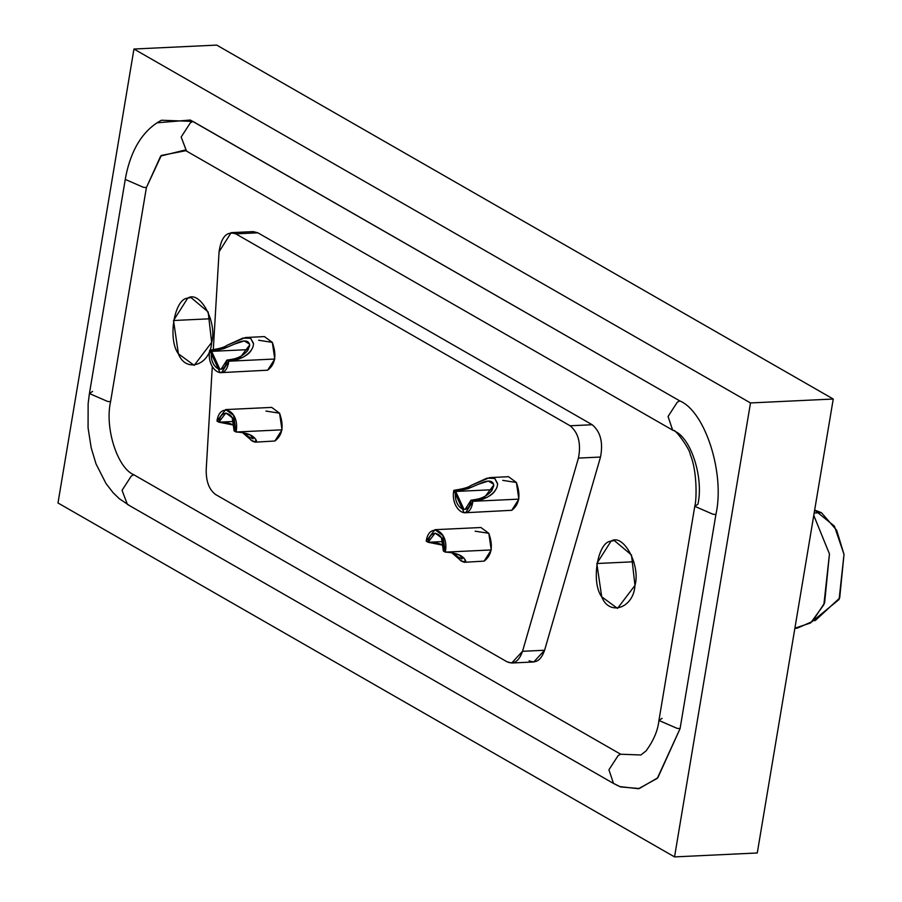 <?xml version="1.0" encoding="UTF-8"?>
<svg xmlns="http://www.w3.org/2000/svg" width="902" height="902" viewBox="0 0 902 902"><rect width="100%" height="100%" fill="white"/><g stroke="black" fill="none" stroke-linecap="round" stroke-linejoin="round"><path stroke-width="1.35" d="M813.333 620.632L815.273 620.531L839.683 598.037L844.013 554.38L836.673 530.263L821.429 512.674L814.653 510.081L834.395 526.148L844.013 554.38L839.097 599.458L813.424 620.531M821.429 512.674L814.168 513.012L821.429 512.674M794.876 628.299L797.21 628.187L812.386 621.501L824.608 602.931L829.457 553.941L813.762 515.392L829.457 553.941L823.864 604.712L810.673 622.932L794.899 628.175M596.831 563.513L633.847 561.766L596.831 563.513L601.713 596.808L617.509 608.388L634.974 585.409L631.479 554.967L614.296 540.546L611.026 541.177L596.831 563.513M173.522 320.514L210.538 318.756L173.522 320.514L178.393 353.81L194.201 365.378L211.654 342.41L208.17 311.968L190.976 297.536L187.706 298.167L173.522 320.514M234.125 430.919L236.042 432.013C240.349 410.466 219.727 401.277 216.965 421.065L218.87 422.159C221.08 406.328 237.576 413.668 234.125 430.919L232.175 417.603L225.861 412.969L218.87 422.159L232.682 424.91C231.149 423.41 226.549 422.497 218.87 422.159L233.686 421.459L218.87 422.159L216.965 421.065L225.703 409.576L233.595 415.371L236.042 432.013L234.125 430.919M243.957 432.926L248.535 436.737L253.056 438.8L253.146 437.887M250.012 434.798L253.214 438.079M233.686 425.417L234.385 425.868M250.959 440.221L255.83 442.048C257.498 441.044 255.875 438.789 250.959 435.305L242.221 432.34M236.042 432.013C246.641 432.565 253.282 435.159 255.954 439.793L255.255 442.172L274.907 440.999L282.01 429.837L236.042 432.013L282.01 429.837L279.564 413.184L271.671 407.4L225.703 409.576M255.255 442.172L252.526 441.236L243.123 433.14M443.378 551.032L445.284 552.125C449.591 530.579 428.969 521.39 426.206 541.177L428.123 542.271C430.322 526.441 446.817 533.781 443.367 551.032L441.416 537.716L435.102 533.082L428.123 542.271L441.924 545.022C440.39 543.523 435.79 542.609 428.123 542.271L442.927 541.572L428.123 542.271L426.206 541.177L434.944 529.688L442.837 535.484L445.284 552.125L443.378 551.032M453.199 553.039L457.776 556.85L462.004 559.003M459.253 554.91L462.455 558.191M442.927 545.53L443.626 545.981M460.2 560.334L465.071 562.172C466.74 561.157 465.116 558.913 460.2 555.429L451.462 552.452M445.284 552.125C455.882 552.678 462.523 555.271 465.195 559.905L464.496 562.284L484.148 561.112L491.252 549.949L445.284 552.125L491.252 549.949L488.805 533.296L480.913 527.512L434.944 529.688M464.496 562.284L461.768 561.348L452.364 553.253M228.488 346.718L211.632 351.352L248.309 349.615L211.632 351.352L219.908 369.301L221.215 369.042L226.887 360.112C224.485 377.927 208.621 366.731 211.632 351.352L209.726 350.258C205.96 369.47 225.771 383.485 228.792 361.206L226.887 360.112C236.087 359.357 243.01 356.177 247.667 350.574L249.662 345.635M249.516 344.023L244.183 340.945L233.607 344.361M253.485 343.324L250.655 338.306L253.485 343.82C253.338 348.679 249.82 353.178 242.92 357.316L228.804 361.206L236.324 359.966C244.476 357.091 249.493 353.753 251.376 349.965M226.797 345.421L245.479 337.528L250.655 338.306L242.897 338.07L226.797 345.421C224.575 347.236 218.893 348.848 209.726 350.258L211.632 351.352L223.978 348.578L239.188 342.05C245.479 339.953 248.975 340.933 249.662 345.004L241.341 355.997C239.695 357.654 234.881 359.03 226.887 360.112L228.792 361.206M228.804 361.206L221.7 372.368L220.065 372.684L267.668 370.192L274.772 359.019L228.804 361.206L274.772 359.019L272.325 342.377L264.433 336.593L245.479 337.528M220.065 372.684L209.726 350.258L218.645 348.657M472.558 486.821L455.713 491.455L492.379 489.718L455.713 491.455L463.978 509.404L465.285 509.156L470.968 500.215C468.555 518.03 452.691 506.845 455.713 491.455L453.807 490.361C450.042 509.585 469.852 523.588 472.873 501.309L470.968 500.215C480.157 499.46 487.08 496.28 491.748 490.677L493.744 485.75M493.586 484.137L488.253 481.059L477.688 484.475M497.566 483.427L494.736 478.421L486.967 478.173L470.878 485.524C468.657 487.351 462.963 488.963 453.807 490.361L455.713 491.455L468.059 488.681L483.269 482.164C489.56 480.056 493.044 481.048 493.744 485.107L485.411 496.1C483.765 497.769 478.951 499.133 470.968 500.215L472.873 501.309L480.405 500.08C488.546 497.205 493.563 493.868 495.446 490.068M464.147 512.798L511.75 510.307L518.842 499.133L472.873 501.309L518.842 499.133L516.395 482.48L508.502 476.696L489.549 477.632L494.736 478.421L497.566 483.923C497.419 488.794 493.89 493.293 487.001 497.43L472.873 501.309L465.782 512.483L464.147 512.798L453.807 490.361L462.715 488.76M470.878 485.524L489.549 477.632M511.705 663.015L533.77 661.967L544.594 650.252L522.529 651.3L511.705 663.015L507.048 661.809L215.747 494.6L507.048 661.809C513.869 664.774 519.022 661.267 522.529 651.3L578.441 458.092L522.529 651.3L544.594 650.252L600.506 457.043L578.441 458.092L600.506 457.043C603.303 442.487 600.529 431.72 592.197 424.729L570.132 425.778C578.464 432.768 581.238 443.536 578.441 458.092C581.238 443.536 578.464 432.768 570.132 425.778L592.197 424.729L257.859 232.806L235.794 233.855L570.132 425.778L235.794 233.855L257.859 232.806L253.203 231.611L231.137 232.648L235.794 233.855C226.785 230.889 221.215 236.865 219.073 251.793L231.137 232.648M206.197 469.716L212.263 367.069L206.197 469.716C206.039 481.6 209.219 489.887 215.747 494.6C209.219 489.887 206.039 481.6 206.197 469.716M213.278 349.897L219.073 251.793L213.278 349.897M502.741 480.371L516.395 482.48C520.928 495.243 519.383 504.522 511.75 510.307M258.66 340.257L272.325 342.377C276.858 355.14 275.302 364.408 267.668 370.192M475.151 531.188L488.805 533.296C493.338 546.06 491.793 555.339 484.148 561.112M265.898 411.075L279.564 413.184C284.096 425.947 282.54 435.226 274.907 440.999M673.433 430.581L672.621 430.062L668.055 416.487L677.278 402.247L679.781 400.905L677.278 402.247L668.055 416.487L672.621 430.062L673.422 430.57C674.516 427.886 690.346 449.647 690.244 454.563C697.257 470.607 696.75 499.979 694.765 506.326L712.873 514.208L715.906 514.512L712.873 514.208L694.765 506.338L697.923 504.195C703.864 478.071 691.112 437.966 674.707 431.19M185.913 150.69L161.323 155.426L146.395 187.593L110.563 401.728C104.621 427.852 117.373 467.958 133.778 474.734L620.655 754.219L133.778 474.734L131.275 476.076L122.052 490.316L127.385 504.387L122.052 490.316L131.275 476.076L133.778 474.734C117.373 467.958 104.621 427.852 110.563 401.728L107.53 401.413L89.422 393.543L92.59 391.412M248.681 233.246L257.859 232.806L592.197 424.729C600.529 431.72 603.303 442.487 600.506 457.043L544.594 650.252C541.087 660.219 535.935 663.725 529.113 660.76M211.654 342.41C210.358 365.163 185.925 373.529 178.393 353.81C167.468 339.445 174.311 298.562 187.706 298.167C199.94 289.779 217.529 322.285 211.654 342.41M634.974 585.409C633.678 608.162 609.233 616.528 601.713 596.808C590.787 582.444 597.62 541.572 611.026 541.177C623.248 532.789 640.848 565.283 634.974 585.409M618.197 785.89L613.495 783.376L608.929 769.801L618.152 755.56L620.655 754.219L618.152 755.56L608.929 769.801L613.495 783.376L620.576 786.927L639.315 788.528L657.829 777.761L680.074 728.647L715.906 514.512C725.152 473.854 705.308 411.459 679.781 400.905L192.904 121.42L161.469 120.237C135.018 134.184 127.644 165.72 125.254 179.419L143.373 187.289L146.395 187.593L143.373 187.289L125.254 179.419L89.422 393.543L107.53 401.413L110.563 401.728L146.395 187.593L160.691 156.035L184.628 150.149L186.443 151.029L181.178 137.003L190.401 122.762L192.904 121.42L190.401 122.762L181.178 137.003L186.511 151.074L673.388 430.558M128.715 505.019L119.335 498.727L113.043 492.639L105.94 483.427L96.018 463.865L91.215 447.922L88.069 427.931L88.137 403.656L89.422 393.543M187.83 151.705L186.443 151.029M694.765 506.338L658.934 720.461L677.041 728.331L680.074 728.647L677.041 728.331L658.934 720.472L662.091 718.33M658.934 720.472C657.908 730.451 653.6 740.621 646.012 750.971L640.86 754.985L620.655 754.219M674.538 856.9L57.987 502.978L674.538 856.9L757.274 852.976L674.538 856.9L750.498 402.946L674.538 856.9M757.274 852.976L833.245 399.022L750.498 402.946L833.245 399.022L216.705 45.1L133.958 49.024L750.498 402.946L133.958 49.024L57.987 502.978L133.958 49.024L216.705 45.1L833.245 399.022L757.274 852.976M157.004 122.807L190.299 120.034L679.781 400.905C705.308 411.459 725.152 473.854 715.906 514.512L680.074 728.647L657.299 778.347L638.503 788.731L619.73 786.589M614.262 783.872L127.385 504.387"/></g></svg>
